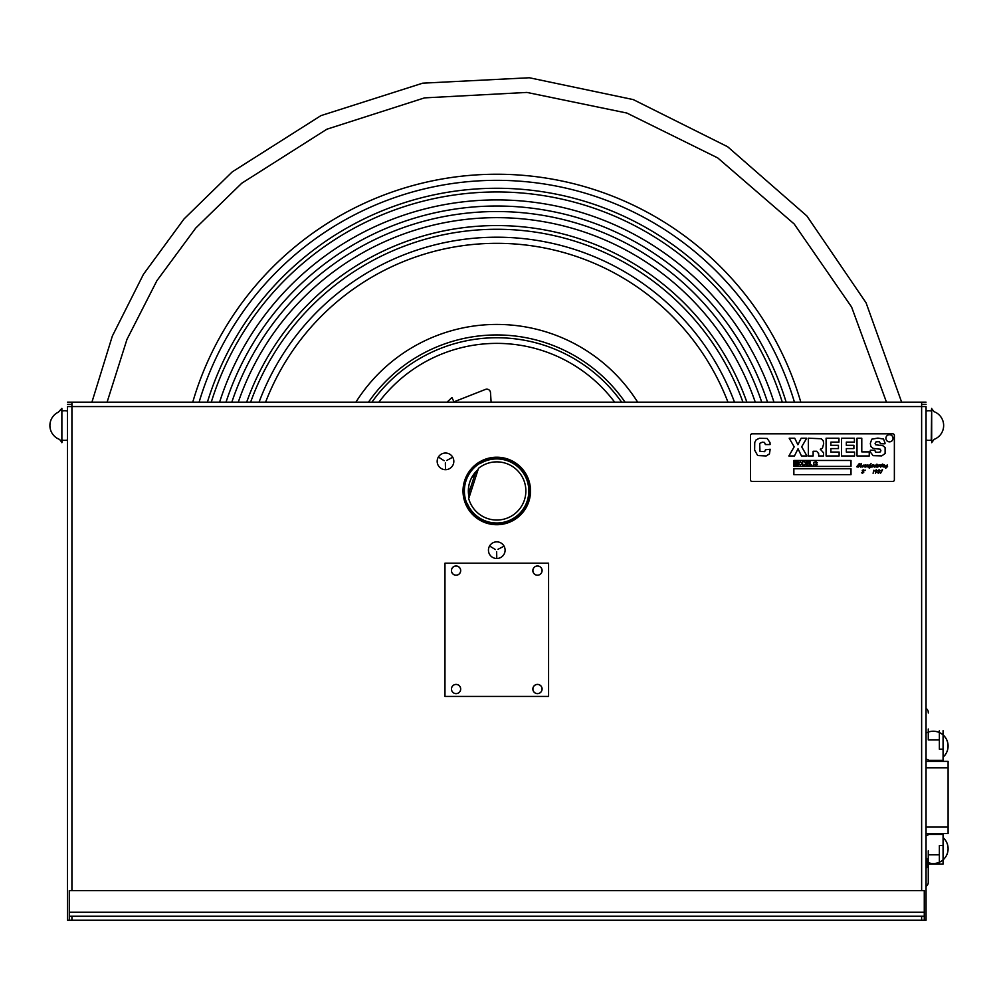 <?xml version="1.0" encoding="UTF-8"?>
<svg xmlns="http://www.w3.org/2000/svg" width="998" height="998" viewBox="0 0 998 998"><rect width="100%" height="100%" fill="white"/><g stroke="black" fill="none" stroke-linecap="round" stroke-linejoin="round"><path stroke-width="1.5" d="M926.057 404.352L921.628 404.352L926.057 404.352M71.918 404.352L67.502 404.352L71.918 404.352M530.524 490.966A33.745 33.745 0 0 1 479.901 520.195A33.745 33.745 0 0 1 479.901 461.737A33.745 33.745 0 0 1 530.524 490.966M460.652 689.019A4.591 4.591 0 0 1 453.778 692.999A4.591 4.591 0 0 1 453.778 685.052A4.591 4.591 0 0 1 460.652 689.019M542.076 570.594A4.591 4.591 0 0 1 535.19 574.574A4.591 4.591 0 0 1 535.19 566.627A4.591 4.591 0 0 1 542.076 570.594A4.628 4.628 0 0 1 535.165 574.611A4.628 4.628 0 0 1 535.165 566.59A4.628 4.628 0 0 1 542.114 570.594M460.652 570.594A4.591 4.591 0 0 1 453.778 574.574A4.591 4.591 0 0 1 453.778 566.627A4.591 4.591 0 0 1 460.652 570.594M542.076 689.019A4.591 4.591 0 0 1 535.19 692.999A4.591 4.591 0 0 1 535.19 685.052A4.591 4.591 0 0 1 542.076 689.019A4.628 4.628 0 0 1 535.165 693.024A4.628 4.628 0 0 1 535.165 685.015A4.628 4.628 0 0 1 542.114 689.019M921.628 890.628L921.628 406.573L926.057 406.573L926.057 920.243L924.273 920.243L924.273 916.251L69.274 916.251L69.274 920.243L924.273 920.243L67.502 920.243L67.502 406.573L67.502 920.243L67.502 406.573L71.918 406.573L71.918 890.628M71.918 402.144L71.918 406.573L921.628 406.573L921.628 402.144L926.057 402.144L67.502 402.144L91.928 402.144L112.337 336.077L143.438 274.325L184.069 218.911L232.309 171.831L320.944 115.631L422.703 83.171L529.339 77.757L633.243 99.588L727.667 146.756L806.871 215.955L866.089 302.831L901.631 402.144L921.628 402.144M69.274 912.259L69.274 916.251L924.273 916.251L924.273 890.628L69.274 890.628L69.274 912.259L924.273 912.259M61.876 408.369L61.876 442.7L61.876 408.369L58.296 412.186A14.808 14.808 0 0 0 59.568 439.419A14.808 14.808 0 0 0 59.643 439.457A14.808 14.808 0 0 1 59.568 439.419A14.808 14.808 0 0 1 58.296 412.186A14.808 14.808 0 0 1 58.308 412.174L61.477 409.267M61.876 442.7L62.288 440.143A14.808 14.808 0 0 1 61.876 440.068M64.683 410.727A14.808 14.808 0 0 1 67.502 411.001A14.808 14.808 0 0 0 61.876 411.001A14.808 14.808 0 0 1 64.683 410.727M67.502 440.068A14.808 14.808 0 0 1 62.288 440.143A14.808 14.808 0 0 0 67.502 440.068M931.683 408.718L934.078 411.687A14.808 14.808 0 0 0 933.928 411.625A14.808 14.808 0 0 1 934.078 439.382A14.808 14.808 0 0 1 933.991 439.419A14.808 14.808 0 0 0 934.078 439.382L931.683 442.7L931.683 408.369L931.259 440.143A14.808 14.808 0 0 1 926.057 440.068A14.808 14.808 0 0 0 931.683 440.068M926.057 411.001A14.808 14.808 0 0 1 931.259 410.926A14.808 14.808 0 0 0 926.057 411.001M931.683 408.369L931.259 410.926A14.808 14.808 0 0 1 931.683 411.001M928.265 712.31A4.429 4.429 0 0 0 926.057 708.48A4.429 4.429 0 0 1 928.265 712.31L928.265 712.996L928.265 712.31M928.265 881.758L928.265 854.812C928.265 868.597 928.265 841.027 928.265 854.812C928.265 868.597 928.265 841.027 928.265 854.812L928.265 881.758M928.265 739.942L928.265 728.989L928.265 739.942L939.368 739.942L939.368 730.711L939.368 744.084M928.265 882.444A4.429 4.429 0 0 1 926.057 886.274A4.429 4.429 0 0 0 928.265 882.444M926.057 712.996L926.057 881.758M926.057 751.195L926.057 761.387L948.1 761.387L948.1 767.874L926.057 767.874L948.1 767.874L948.1 761.387M926.057 843.56L926.057 865.765M926.057 834.378L926.057 833.555L948.1 833.555L948.1 827.08L926.057 827.08L948.1 827.08L948.1 767.874M926.057 854.812C926.057 868.597 926.057 841.027 926.057 854.812C926.057 868.597 926.057 841.027 926.057 854.812M928.265 760.314L943.073 760.314L943.073 730.711L943.073 749.174L939.368 749.174L939.368 739.942M928.265 854.812L939.368 854.812L939.368 845.568L943.073 845.568L943.073 834.44L928.265 834.44M943.073 845.568L943.073 864.043L939.368 864.043L939.368 854.812L939.368 864.043L939.368 854.812L939.368 864.043L943.073 864.043L943.073 845.568M928.265 864.043L943.073 864.043L928.265 864.043M939.368 854.812L939.368 850.67M926.057 867.724L926.755 867.724L926.755 858.48L926.057 858.48M948.1 746.017A14.808 14.808 0 0 1 943.073 757.133A14.808 14.808 0 0 0 926.057 733.106A14.808 14.808 0 0 1 948.1 746.017A14.808 14.808 0 0 0 926.057 733.106A14.808 14.808 0 0 1 943.073 757.133A14.808 14.808 0 0 0 926.057 733.106A14.808 14.808 0 0 1 943.073 757.133A14.808 14.808 0 0 0 948.1 746.017M937.147 760.314A14.808 14.808 0 0 1 929.45 760.314A14.808 14.808 0 0 0 937.147 760.314A14.808 14.808 0 0 1 929.45 760.314A14.808 14.808 0 0 0 937.147 760.314A14.808 14.808 0 0 1 929.45 760.314A14.808 14.808 0 0 0 937.147 760.314M928.265 759.94A14.808 14.808 0 0 1 926.057 758.929A14.808 14.808 0 0 0 928.265 759.94A14.808 14.808 0 0 1 926.057 758.929A14.808 14.808 0 0 0 928.265 759.94A14.808 14.808 0 0 1 926.057 758.929A14.808 14.808 0 0 0 928.265 759.94M948.1 848.737A14.808 14.808 0 0 0 943.073 837.609A14.808 14.808 0 0 1 926.057 861.648A14.808 14.808 0 0 0 943.073 837.609A14.808 14.808 0 0 1 926.057 861.648A14.808 14.808 0 0 0 943.073 837.609A14.808 14.808 0 0 1 926.057 861.648A14.808 14.808 0 0 0 948.1 848.737M937.147 834.44A14.808 14.808 0 0 0 929.45 834.44A14.808 14.808 0 0 1 937.147 834.44A14.808 14.808 0 0 0 929.45 834.44A14.808 14.808 0 0 1 937.147 834.44A14.808 14.808 0 0 0 929.45 834.44A14.808 14.808 0 0 1 937.147 834.44M928.265 834.815A14.808 14.808 0 0 0 926.057 835.825A14.808 14.808 0 0 1 928.265 834.815A14.808 14.808 0 0 0 926.057 835.825A14.808 14.808 0 0 1 928.265 834.815A14.808 14.808 0 0 0 926.057 835.825A14.808 14.808 0 0 1 928.265 834.815M399.013 372.99A153.218 153.218 0 0 1 621.629 402.144A153.218 153.218 0 0 0 371.93 402.144A153.218 153.218 0 0 1 399.013 372.99M491.116 402.144L490.505 392.626A3.705 3.705 0 0 0 485.452 389.42L453.978 401.82L451.919 397.553L447.079 402.144M445.495 453.03A8.321 8.321 0 0 1 453.828 461.35A8.321 8.321 0 0 1 445.495 469.684A8.321 8.321 0 0 1 437.174 461.35A8.321 8.321 0 0 1 445.495 453.03M445.345 462.835L445.495 469.235L445.345 462.835M444.147 460.739L438.871 457.358L444.147 460.739M446.705 460.49L452.319 457.421L446.705 460.49M496.779 541.852A8.321 8.321 0 0 1 505.1 550.172A8.321 8.321 0 0 1 496.779 558.493A8.321 8.321 0 0 1 488.446 550.172A8.321 8.321 0 0 1 496.779 541.852M497.99 549.299L503.553 546.43L497.99 549.299M495.42 549.561L489.956 546.23L495.42 549.561M496.63 551.657L496.779 558.057L496.63 551.657M548.588 563.196L444.971 563.196L444.971 696.417L548.588 696.417L548.588 563.196M460.689 570.594A4.628 4.628 0 0 1 453.753 574.611A4.628 4.628 0 0 1 453.753 566.59A4.628 4.628 0 0 1 460.689 570.594M460.689 689.019A4.628 4.628 0 0 1 453.753 693.024A4.628 4.628 0 0 1 453.753 685.015A4.628 4.628 0 0 1 460.689 689.019M368.499 402.144A156.025 156.025 0 0 1 625.047 402.144M793.859 460.465L793.859 466.39L851.007 466.39L851.007 460.465L793.859 460.465L851.007 460.465L851.007 466.39L793.859 466.39L793.859 460.465M802.604 461.65L804.588 461.725L805.586 463.459L805.099 464.843L802.604 465.205L802.604 461.65M806.147 465.205L806.147 461.65L808.779 461.65L806.821 462.274L806.821 463.047L808.617 463.047L806.821 463.658L806.821 464.581L808.829 465.205L806.147 465.205M809.453 465.205L809.453 461.65L810.114 461.65L810.114 464.581L811.973 465.205L809.453 465.205M816.701 463.297L817.374 462.635L816.701 463.297M816.701 465.205L817.374 464.532L816.701 465.205M813.906 464.282L813.57 462.523L816.052 461.65L816.189 464.282L815.329 465.205L814.992 464.282L813.719 465.205L813.906 464.282M794.62 465.205L794.62 461.65L795.768 461.65L796.342 464.07L796.915 461.65L798.063 461.65L798.063 465.205L797.402 465.205L797.377 462.411L796.728 465.205L795.955 465.205L795.319 462.411L795.294 465.205L794.62 465.205M798.587 463.446L800.309 461.6L802.03 463.434L800.309 465.255L798.587 463.446M752.118 433.818A1.634 1.634 0 0 0 750.496 435.452L750.496 479.863A1.634 1.634 0 0 0 752.118 481.485L892.748 481.485A1.634 1.634 0 0 0 894.37 479.863L894.37 435.452A1.634 1.634 0 0 0 892.748 433.818L752.118 433.818M893.023 438.297A3.555 3.555 0 0 1 887.684 441.378A3.555 3.555 0 0 1 887.684 435.215A3.555 3.555 0 0 1 893.023 438.297M879.737 466.228L879.001 466.415L879.4 464.968L877.866 466.702L878.09 464.968L877.429 465.105L877.504 467.101L880.635 465.742L880.61 467.101L882.519 464.968L882.145 466.415L882.768 466.228M879.675 466.278L880.298 464.968L880.373 465.604L881.309 464.968L880.86 466.39L881.558 466.253M885.176 466.503L884.203 467.101L884.103 465.43L883.317 466.977L882.743 466.615L883.729 464.956L883.48 465.754L884.54 464.968L884.465 466.54L885.176 466.228M885.139 466.34L887.272 464.968L886.898 466.752L887.571 466.503L885.65 468.299L886.361 466.515L885.139 466.34M882.768 466.503L881.533 466.54M877.13 466.503L876.157 467.101L875.695 466.453L876.93 464.132L876.306 466.378L877.13 466.228M875.72 466.503L874.597 467.101L873.861 466.365L875.071 464.968L875.558 465.405L874.435 466.041L875.72 466.228M873.886 466.503L871.765 467.101L871.242 466.403L872.526 464.956L873.587 464.968L873.2 466.428L873.886 466.228M871.279 466.503L869.283 468.299L869.458 466.328L868.36 467.101L866.651 466.54L867.649 464.968L867.424 466.702L868.959 464.968L869.083 466.415L871.042 463.559L870.181 466.465L871.279 466.228M866.688 466.503L865.715 467.101L865.615 465.43L864.829 466.977L863.033 466.415L862.16 467.101L861.636 466.403L863.981 464.968L863.594 466.428L864.28 466.228M861.673 466.503L860.675 467.089L860.114 466.116L860.763 463.92L858.567 467.039L858.941 463.945L857.182 467.089L856.696 466.69L859.39 463.546L859.253 466.44L861.324 463.546L860.787 466.141L861.673 466.228M864.256 466.615L865.241 464.956L864.992 465.754L866.052 464.968L865.977 466.54L866.688 466.228M864.717 470.644L865.503 470.183L864.717 470.644M873.886 470.22L873.088 473.277L873.886 470.22M876.306 469.734L877.217 470.856L875.383 473.277L876.606 470.407L875.595 471.867L874.947 471.081L876.306 469.734M862.534 473.277L861.573 472.765L863.27 472.491L862.197 470.744L863.258 469.734L864.093 470.17L862.671 470.395L863.794 472.179L862.534 473.277M879.986 470.495L879.101 471.355L879.799 472.204L878.415 473.277L877.491 472.565L878.465 473.089L879.101 472.166L878.427 471.493L879.363 470.457L877.928 470.619L879.076 469.734L879.986 470.495M881.92 464.469L882.719 464.02L881.92 464.469M880.573 470.707L882.581 469.796L880.56 473.277L882.132 470.382L880.573 470.707M885.026 442.937L885.001 443.761L880.473 443.761L879.512 441.827L877.99 441.715L875.982 441.902L875.084 443.461L875.595 444.759L882.956 445.744L885.101 447.503L885.114 453.541L881.733 455.886L873.063 455.649L870.381 452.032L870.318 450.223L874.822 450.223L875.508 452.131L878.153 452.368L880.51 451.844L880.847 450.572L880.211 449.212L873.312 448.401L870.842 446.568L870.318 443.374L871.79 439.182L877.903 438.085L883.517 439.058L885.026 442.937M854.413 442.114L846.329 442.114L846.329 445.308L853.889 445.308L853.889 448.601L846.329 448.601L846.329 452.069L854.575 452.069L854.575 455.974L841.551 455.974L841.551 438.209L854.413 438.209L854.413 442.114M813.133 455.974L808.355 455.974L808.355 438.209L821.292 438.746L823.238 440.804L823.662 443.686L822.464 448.202L820.294 449.237L823.512 452.73L823.512 455.974L818.659 455.974L818.659 453.616L816.663 451.246L813.133 451.246L813.133 455.974M765.466 449.799L770.169 449.25L769.458 453.878L766.14 455.961L757.682 455.537L754.638 450.135L754.75 442.451L756.16 439.806L759.441 438.272L767.175 438.471L770.007 442.588L770.082 444.559L765.354 444.559L764.518 442.426L762.372 442.164L759.678 443.399L759.977 451.321L764.668 451.67L765.466 449.799M801.169 438.209L806.696 438.209L801.681 446.817L806.958 455.974L801.494 455.974L798.026 448.788L794.445 455.974L788.857 455.974L794.196 446.817L789.193 438.209L794.732 438.209L797.889 444.734L801.169 438.209M838.956 442.114L830.872 442.114L830.872 445.308L838.432 445.308L838.432 448.601L830.872 448.601L830.872 452.069L839.118 452.069L839.118 455.974L826.095 455.974L826.095 438.209L838.956 438.209L838.956 442.114M857.008 438.209L861.785 438.209L861.785 451.882L869.246 451.882L869.246 455.974L857.008 455.974L857.008 438.209M793.859 474.674L793.859 468.761L851.007 468.761L851.007 474.674L793.859 474.674M469.097 497.441A28.418 28.418 0 0 1 478.104 469.534L471.48 478.005A28.418 28.418 0 0 0 468.673 486.7L469.097 497.441A28.418 28.418 0 0 1 468.536 494.135L468.461 493.411A28.418 28.418 0 0 1 475.235 472.428L475.709 471.879A28.418 28.418 0 0 1 478.104 469.534A28.418 28.418 0 0 0 469.097 497.441M478.204 469.222L468.998 497.752M473.601 483.494L478.479 468.349A29.092 29.092 0 0 1 521.692 475.946A29.092 29.092 0 0 1 508.219 517.7A29.092 29.092 0 0 1 468.723 498.626M467.201 503.316A32.048 32.048 0 0 0 510.639 519.858A32.048 32.048 0 0 0 524.911 475.622A32.048 32.048 0 0 0 480.001 463.658A32.048 32.048 0 0 1 524.911 475.622A32.048 32.048 0 0 1 510.639 519.858A32.048 32.048 0 0 1 467.201 503.316M468.536 494.135L475.709 471.879L468.536 494.135M464.369 490.966A32.398 32.398 0 0 1 512.972 462.897A32.398 32.398 0 0 1 512.972 519.022A32.398 32.398 0 0 1 464.369 490.966M463.484 490.966A33.296 33.296 0 0 1 513.421 462.136A33.296 33.296 0 0 1 513.421 519.796A33.296 33.296 0 0 1 463.484 490.966A33.296 33.296 0 0 0 513.421 519.796A33.296 33.296 0 0 0 513.421 462.136A33.296 33.296 0 0 0 463.484 490.966M71.918 916.251L71.918 920.243M921.628 920.243L921.628 916.251M355.912 402.144A166.529 166.529 0 0 1 637.647 402.144M265.605 402.144A247.654 247.654 0 0 1 727.954 402.144M259.068 402.144A253.766 253.766 0 0 1 734.491 402.144M250.623 402.144A261.688 261.688 0 0 1 742.936 402.144M246.681 402.144A265.393 265.393 0 0 1 746.866 402.144M238.285 402.144A273.327 273.327 0 0 1 755.261 402.144M231.835 402.144A279.44 279.44 0 0 1 761.724 402.144M226.022 402.144A284.954 284.954 0 0 1 767.537 402.144M219.597 402.144A291.067 291.067 0 0 1 773.961 402.144M211.277 402.144A298.988 298.988 0 0 1 782.27 402.144M207.409 402.144A302.693 302.693 0 0 1 786.15 402.144M199.113 402.144A310.627 310.627 0 0 1 794.433 402.144M192.751 402.144A316.74 316.74 0 0 1 800.808 402.144M378.916 402.144A147.579 147.579 0 0 1 614.643 402.144M61.876 442.339L59.568 439.419M948.1 827.08L948.1 833.555M107.098 402.144L126.983 339.345L156.911 280.675L195.758 228.031L241.753 183.233L326.857 129.216L424.537 97.879L526.944 92.427L626.831 113.036L717.737 157.921L794.171 223.964L851.606 307.035L886.461 402.144"/></g></svg>
